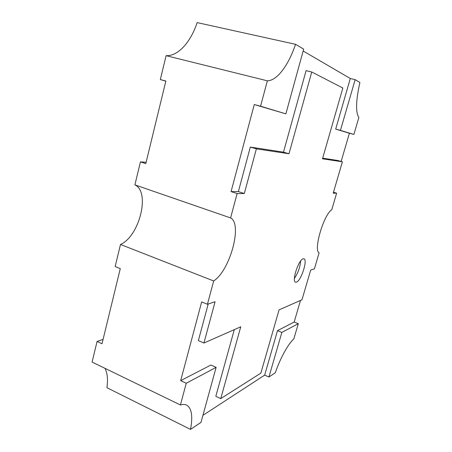 <?xml version="1.0" encoding="UTF-8"?>
<svg xmlns="http://www.w3.org/2000/svg" width="452" height="452" viewBox="0 0 452 452"><rect width="100%" height="100%" fill="white"/><g stroke="black" fill="none" stroke-linecap="round" stroke-linejoin="round"><path stroke-width="0.68" d="M296.439 282.127L295.546 282.161C291.455 281.432 298.648 259.448 303.196 258.821L303.936 258.827C307.959 259.668 301.105 280.935 296.439 282.127M180.416 404.969L186.247 383.251L180.681 380.64L210.914 365.03L216.118 367.369L200.982 422.4L190.501 429.4C192.981 416.252 191.688 408.156 186.614 405.099C184.908 404.274 182.845 404.235 180.416 404.969L92.095 362.075L97.078 341.441L102.016 343.757L120.277 268.618L115.17 266.527L120.498 244.475L213.677 280.969C230.028 270.528 242.797 223.893 230.588 217.932L237.125 193.563L231.074 191.58L254.278 104.542L260.555 106.209L267.369 80.823C277.099 80.699 288.466 65.342 295.54 44.313L303.671 49.132L285.862 113.864L260.555 106.209M180.681 380.64L201.665 301.902L207.434 304.258L213.677 280.969M230.588 217.932L134.894 184.874L140.448 161.872L145.793 163.624L165.861 81.021L160.33 79.552L166.099 55.669L267.369 80.823M166.099 55.669C178.082 56.28 190.591 42.341 197.157 22.6L295.54 44.313M303.156 50.991L350.294 78.507L355.159 79.648L359.905 82.462C355.871 100.53 355.521 112.215 358.848 117.526L353.882 134.442L349.396 133.238L341.147 161.443M333.491 192.207L336.633 193.173L331.774 209.711C323.621 214.773 313.219 250.493 319.118 252.798L314.411 268.833L310.693 270.064L301.998 299.755L279.048 309.886L260.866 373.12L220.74 398.613L240.758 326.785L203.931 343.034L215.09 301.721L207.434 304.258M300.501 300.416L294.179 322.039L298.303 323.683L293.834 338.893C288.235 343.797 280.223 358.255 275.325 372.736L268.923 377.013L264.657 375.137L202.925 415.331M104.971 368.329C107.435 373.126 108.079 379.578 106.909 387.692L190.501 429.4M165.827 81.162L160.33 79.552M140.448 161.872L146.115 162.296M134.894 184.874C150.544 191.88 139.549 236.136 120.498 244.475M97.078 341.441L103.067 339.446M298.303 323.683L281.856 332.423L268.923 377.013M216.118 367.369L186.247 383.251M336.633 193.173L333.203 193.19L342.396 161.799L322.491 158.805L342.842 88.016L311.761 72.004L288.981 153.759L256.38 148.849L244.312 193.535L237.125 193.563M355.159 79.648L340.446 130.374L353.882 134.442M254.278 104.542L285.862 113.864M350.294 78.507L335.689 129.102L340.446 130.374M335.689 129.102L349.396 133.238M322.671 158.172L337.898 160.511L342.396 161.799M288.981 153.759L283.489 152.16L306.077 70.659L311.761 72.004M283.489 152.16L250.323 147.07L256.38 148.849M250.323 147.07L238.373 191.597L244.312 193.535M238.373 191.597L231.074 191.58M294.179 322.039L277.5 330.649L281.856 332.423M277.5 330.649L264.657 375.137M208.197 304.004L198.371 340.61L203.931 343.034M234.3 329.632L215.819 396.308L220.74 398.613M300.659 260.99C300.077 267.33 297.992 273.127 294.405 278.387"/></g></svg>

